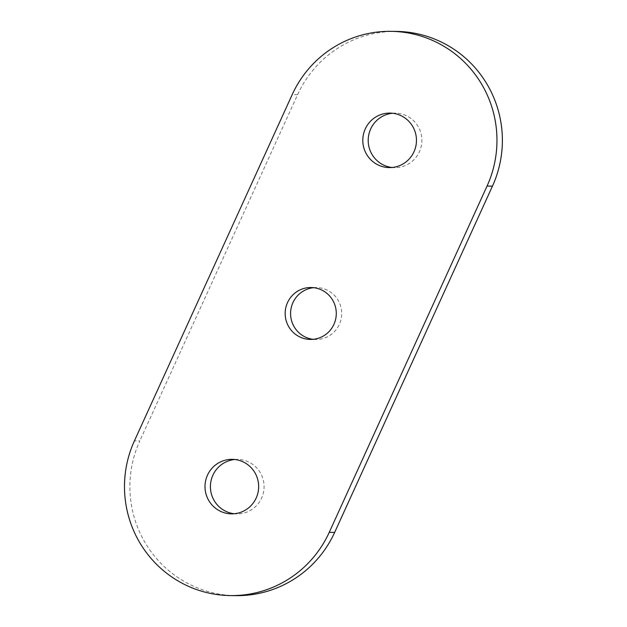 <?xml version="1.0" encoding="UTF-8"?>
<svg xmlns="http://www.w3.org/2000/svg" width="627" height="627" viewBox="0 0 627 627"><rect width="100%" height="100%" fill="white"/><g stroke="black" fill="none" stroke-linecap="round" stroke-linejoin="round"><path stroke-width="0.47" stroke-dasharray="3.13 2.35" d="M234.827 459.52A27.251 26.836 90.6 0 1 237.531 459.411A27.251 26.836 90.6 0 1 248.504 461.927A27.251 26.836 90.6 0 1 263.411 492.657A27.251 26.836 90.6 0 1 236.935 513.905A27.251 26.836 90.6 0 1 234.239 513.74M313.712 287.691A25.958 25.558 90.6 0 1 316.423 287.574A25.958 25.558 90.6 0 1 326.871 289.972A25.958 25.558 90.6 0 1 341.064 319.245A25.958 25.558 90.6 0 1 315.851 339.481A25.958 25.558 90.6 0 1 313.147 339.309M392.627 113.26A27.251 26.836 90.6 0 1 395.331 113.15A27.251 26.836 90.6 0 1 406.304 115.666A27.251 26.836 90.6 0 1 421.211 146.397A27.251 26.836 90.6 0 1 394.736 167.644A27.251 26.836 90.6 0 1 392.032 167.48M236.042 595.65A108.996 107.342 90.6 0 1 139.821 440.914L134.413 440.852M396.225 31.413A108.996 107.342 90.6 0 0 297.621 94.653L139.821 440.914M297.621 94.653L292.213 94.591M236.935 513.905L231.528 513.85M315.851 339.481L310.443 339.426M394.736 167.644L389.328 167.589M395.331 113.15L389.923 113.095M316.423 287.574L311.008 287.519M237.531 459.411L232.123 459.356"/><path stroke-width="0.94" d="M243.096 461.864A27.251 26.836 90.6 0 1 258.003 492.603A27.251 26.836 90.6 0 1 231.528 513.85A27.251 26.836 90.6 0 1 220.555 511.334A27.251 26.836 90.6 0 1 205.656 480.603A27.251 26.836 90.6 0 1 232.123 459.356A27.251 26.836 90.6 0 1 243.096 461.864M234.239 513.74A27.251 26.836 90.6 0 1 225.963 511.389A27.251 26.836 90.6 0 1 210.797 482.006A27.251 26.836 90.6 0 1 234.827 459.52M321.463 289.909A25.958 25.558 90.6 0 1 335.657 319.182A25.958 25.558 90.6 0 1 310.443 339.426A25.958 25.558 90.6 0 1 299.988 337.028A25.958 25.558 90.6 0 1 285.794 307.755A25.958 25.558 90.6 0 1 311.008 287.519A25.958 25.558 90.6 0 1 321.463 289.909M313.147 339.309A25.958 25.558 90.6 0 1 305.396 337.091A25.958 25.558 90.6 0 1 290.944 309.166A25.958 25.558 90.6 0 1 313.712 287.691M390.817 31.35L396.225 31.413A108.996 107.342 90.6 0 1 440.123 41.468A108.996 107.342 90.6 0 1 492.446 186.148L334.653 532.409A108.996 107.342 90.6 0 1 236.042 595.65L230.634 595.587A108.996 107.342 90.6 0 1 134.413 440.852L292.213 94.591A108.996 107.342 90.6 0 1 390.817 31.35A108.996 107.342 90.6 0 1 434.715 41.406A108.996 107.342 90.6 0 1 487.038 186.086L329.246 532.347A108.996 107.342 90.6 0 1 230.634 595.587M400.896 115.611A27.251 26.836 90.6 0 1 415.803 146.342A27.251 26.836 90.6 0 1 389.328 167.589A27.251 26.836 90.6 0 1 378.355 165.073A27.251 26.836 90.6 0 1 363.456 134.343A27.251 26.836 90.6 0 1 389.923 113.095A27.251 26.836 90.6 0 1 400.896 115.611M392.032 167.48A27.251 26.836 90.6 0 1 383.763 165.136A27.251 26.836 90.6 0 1 368.598 135.753A27.251 26.836 90.6 0 1 392.627 113.26M492.446 186.148L487.038 186.086M334.653 532.409L329.246 532.347"/></g></svg>
